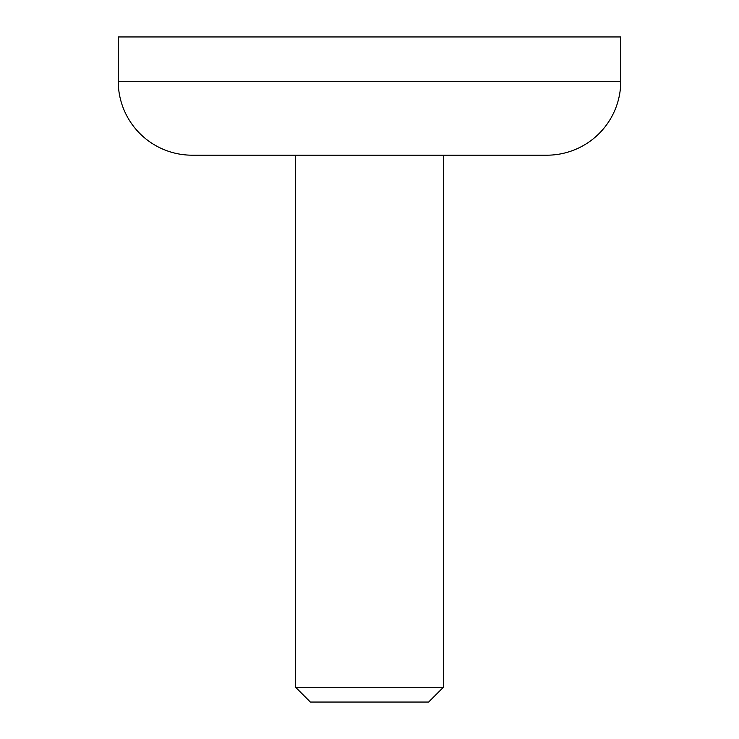 <?xml version="1.0" encoding="UTF-8"?>
<svg xmlns="http://www.w3.org/2000/svg" width="739" height="739" viewBox="0 0 739 739"><rect width="100%" height="100%" fill="white"/><g stroke="black" fill="none" stroke-linecap="round" stroke-linejoin="round"><path stroke-width="1.11" d="M443.4 687.27L428.62 702.05L310.38 702.05L295.6 687.27L443.4 687.27L443.4 155.19M295.6 687.27L295.6 155.19M118.24 81.29A73.9 73.9 0 0 0 192.14 155.19L546.86 155.19A73.9 73.9 0 0 0 620.76 81.29L620.76 36.95L118.24 36.95L118.24 81.29L620.76 81.29"/></g></svg>
